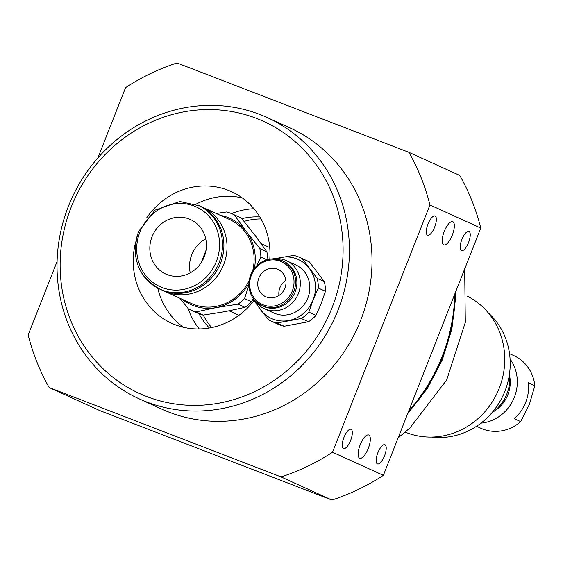 <?xml version="1.0" encoding="UTF-8"?>
<svg xmlns="http://www.w3.org/2000/svg" width="563" height="563" viewBox="0 0 563 563"><rect width="100%" height="100%" fill="white"/><g stroke="black" fill="none" stroke-linecap="round" stroke-linejoin="round"><path stroke-width="0.84" d="M278.966 295.476A14.955 13.976 114.4 0 1 279.938 287.658A14.955 13.976 114.4 0 1 285.877 280.29M211.639 327.56A64.801 60.565 114.4 0 1 203.271 315.09M244.082 221.4A64.801 60.565 114.4 0 1 261.021 218.951M188.035 308.425A73.084 68.306 -65.6 0 0 199.274 328.954M253.941 208.718A73.084 68.306 -65.6 0 0 231.47 213.588M427.979 224.088A10.303 3.659 -68.9 0 1 435.023 215.988A10.303 3.659 -68.9 0 1 434.727 226.917A10.303 3.659 -68.9 0 1 427.613 235.221A10.303 3.659 -68.9 0 1 427.979 224.088M254.145 299.622A26.419 24.695 -65.6 0 0 264.406 308.714A26.419 24.695 -65.6 0 0 297.82 294.885A26.419 24.695 -65.6 0 0 286.271 260.613A26.419 24.695 -65.6 0 0 272.682 258.853M286.271 260.613L295.786 264.934A26.419 24.695 114.4 0 1 307.898 297.869A26.419 24.695 114.4 0 1 273.921 313.035L264.406 308.714M284.906 288.108A14.955 13.976 114.4 0 1 265.673 296.694A14.955 13.976 114.4 0 1 259.142 277.299A14.955 13.976 114.4 0 1 278.052 269.466A14.955 13.976 114.4 0 1 284.906 288.108M263.35 306.314A24.673 23.062 -65.6 0 0 294.555 293.4A24.673 23.062 -65.6 0 0 283.773 261.394L282.471 260.803A24.673 23.062 -65.6 0 0 250.739 274.969A24.673 23.062 -65.6 0 0 262.048 305.723A24.673 23.062 -65.6 0 0 293.253 292.809A24.673 23.062 -65.6 0 0 282.471 260.803L272.232 258.874C262.161 259.867 254.969 265.222 250.669 274.934C245.13 290.585 254.3 303.168 262.048 305.723L263.35 306.314M276.806 258.53A32.401 30.282 114.4 0 1 281 257.439A32.401 30.282 114.4 0 1 309.27 268.333A32.401 30.282 114.4 0 1 313.119 299.882A32.401 30.282 114.4 0 1 288.706 320.537A32.401 30.282 114.4 0 1 260.437 309.643A32.401 30.282 114.4 0 1 256.615 302.943M253.04 298.158A34.892 32.612 -65.6 0 0 253.498 300.065L268.319 319.65A34.892 32.612 -65.6 0 0 270.88 320.966A34.892 32.612 -65.6 0 0 277.01 323L301.325 318.496A34.892 32.612 -65.6 0 0 308.841 312.141L313.119 299.882L318.327 288.045A34.892 32.612 -65.6 0 0 317.145 278.333L302.324 258.748A34.892 32.612 -65.6 0 0 299.762 257.432A34.892 32.612 -65.6 0 0 293.626 255.398L275.3 258.565M299.762 257.432L306.898 260.683A34.892 32.612 114.4 0 1 309.46 261.992L324.281 281.584A34.892 32.612 114.4 0 1 325.463 291.289L321.184 303.548L315.977 315.386A34.892 32.612 114.4 0 1 308.461 321.74L284.153 326.244A34.892 32.612 114.4 0 1 278.016 324.211L270.88 320.966M284.153 326.244L277.01 323M302.324 258.748L309.46 261.992M324.281 281.584L317.145 278.333M318.327 288.045L325.463 291.289M315.977 315.386L308.841 312.141M301.325 318.496L308.461 321.74M405.219 432.131A74.773 69.882 -65.6 0 0 497.622 392.052A74.773 69.882 -65.6 0 0 467.079 296.075M491.576 413.143A39.882 37.271 -65.6 0 0 506.876 393.854A39.882 37.271 -65.6 0 0 509.536 373.635M494.089 411.279A32.401 30.282 -65.6 0 0 507.847 394.747A32.401 30.282 -65.6 0 0 509.789 376.76M431.877 437.071A71.114 66.462 -65.6 0 0 463.405 433.024A71.114 66.462 -65.6 0 0 488.325 312.922M509.536 353.67L513.843 355.626A39.882 37.271 114.4 0 1 534.85 385.697L529.389 404.389L520.705 421.617A39.882 37.271 114.4 0 1 480.83 428.232L476.53 426.275M520.705 421.617L514.244 418.682A39.882 37.271 -65.6 0 0 525.666 402.397A39.882 37.271 -65.6 0 0 528.397 382.763L534.85 385.697M480.922 423.151A39.882 37.271 -65.6 0 0 514.371 397.26A39.882 37.271 -65.6 0 0 510.078 359.032M199.035 313.725A64.801 60.565 -65.6 0 0 209.373 327.997M259.86 216.959A64.801 60.565 -65.6 0 0 241.844 218.662M157.746 288.108A72.282 67.553 -65.6 0 0 183.496 327.286M242.315 197.93A72.282 67.553 -65.6 0 0 195.861 204.27M269.811 259.128A72.282 67.553 -65.6 0 0 231.527 191.673A72.282 67.553 -65.6 0 0 146.57 218.022M135.704 241.928A72.282 67.553 -65.6 0 0 171.694 323.268A72.282 67.553 -65.6 0 0 253.92 300.677M139.265 398.871L161.855 409.146A154.529 144.424 -65.6 0 0 357.294 328.25A154.529 144.424 -65.6 0 0 289.776 127.801L267.179 117.533A154.529 144.424 -65.6 0 0 68.426 206.262A154.529 144.424 -65.6 0 0 139.265 398.871A154.529 144.424 -65.6 0 0 334.696 317.982A154.529 144.424 -65.6 0 0 267.179 117.533M57.081 261.499L28.15 334.943A219.331 204.995 -65.6 0 0 49.171 387.562L281.057 476.917A219.331 204.995 -65.6 0 0 332.529 452.237L429.942 204.946A219.331 204.995 -65.6 0 0 408.921 152.327L177.028 62.965A219.331 204.995 -65.6 0 0 125.563 87.652L97.856 157.985M71.163 207.205A149.547 139.765 114.4 0 1 314.288 162.13A149.547 139.765 114.4 0 1 219.38 403.08A149.547 139.765 114.4 0 1 71.163 207.205M429.942 204.946L480.774 228.057A219.331 204.995 -65.6 0 0 459.76 175.438L408.921 152.327M281.057 476.917L331.896 500.035A219.331 204.995 -65.6 0 0 383.368 475.348L332.529 452.237M331.896 500.035L100.003 410.673L49.171 387.562M360.2 444.777A12.463 4.427 -68.9 0 1 368.716 434.988A12.463 4.427 -68.9 0 1 368.364 448.204A12.463 4.427 -68.9 0 1 359.757 458.24A12.463 4.427 -68.9 0 1 360.2 444.777M444.228 231.477A12.463 4.427 -68.9 0 1 452.743 221.681A12.463 4.427 -68.9 0 1 452.392 234.898A12.463 4.427 -68.9 0 1 443.778 244.94A12.463 4.427 -68.9 0 1 444.228 231.477M461.871 239.5A10.303 3.659 -68.9 0 1 468.909 231.4A10.303 3.659 -68.9 0 1 468.62 242.329A10.303 3.659 -68.9 0 1 461.498 250.626A10.303 3.659 -68.9 0 1 461.871 239.5M343.958 437.395A10.303 3.659 -68.9 0 1 350.995 429.295A10.303 3.659 -68.9 0 1 350.707 440.224A10.303 3.659 -68.9 0 1 343.585 448.521A10.303 3.659 -68.9 0 1 343.958 437.395M377.843 452.8A10.303 3.659 -68.9 0 1 384.888 444.707A10.303 3.659 -68.9 0 1 384.599 455.636A10.303 3.659 -68.9 0 1 377.477 463.933A10.303 3.659 -68.9 0 1 377.843 452.8M480.774 228.057L383.368 475.348M454.756 294.111A171.229 160.033 114.4 0 1 408.773 410.849M201.09 262.837L206.009 250.338M204.214 256.848A29.909 27.953 114.4 0 1 165.747 274.019A29.909 27.953 114.4 0 1 152.679 235.221A29.909 27.953 114.4 0 1 190.505 219.563A29.909 27.953 114.4 0 1 204.214 256.848M190.231 272.851A29.909 27.953 114.4 0 1 205.72 238.782M162.777 290.424A46.11 43.098 -65.6 0 0 164.319 291.17L191.399 303.478A46.11 43.098 -65.6 0 0 249.149 280.55M252.66 270.916A46.11 43.098 -65.6 0 0 229.57 219.528L202.49 207.219A46.11 43.098 -65.6 0 0 200.914 206.544M220.386 215.355A47.355 44.259 114.4 0 1 246.165 231.316A47.355 44.259 114.4 0 1 254.413 268.375M248.86 283.604A47.355 44.259 114.4 0 1 216.115 307.616A47.355 44.259 114.4 0 1 182.222 299.305M256.749 265.771L260.894 257.108A52.338 48.918 -65.6 0 0 259.853 248.593L246.165 231.316L234.342 214.876A52.338 48.918 -65.6 0 0 233.082 214.285L240.091 217.473A52.338 48.918 114.4 0 1 241.358 218.064L255.046 235.348L266.869 251.781A52.338 48.918 114.4 0 1 267.868 259.522M253.132 298.587L251.57 301.775A52.338 48.918 114.4 0 1 244.982 307.349L224.989 311.649L203.13 315.104A52.338 48.918 114.4 0 1 196.769 312.761L189.752 309.573A52.338 48.918 -65.6 0 0 196.121 311.916L216.115 307.616L237.966 304.161A52.338 48.918 -65.6 0 0 244.56 298.587L248.86 285.272M233.082 214.285A52.338 48.918 -65.6 0 0 226.713 211.941L216.227 213.461M179.836 298.221L188.492 308.981A52.338 48.918 -65.6 0 0 189.752 309.573M237.966 304.161L244.982 307.349M203.13 315.104L196.121 311.916M251.57 301.775L244.56 298.587M260.894 257.108L266.834 259.81M266.869 251.781L259.853 248.593M234.342 214.876L241.358 218.064M138.653 231.632A46.11 43.098 -65.6 0 0 159.786 289.108L161.201 289.748A46.11 43.098 -65.6 0 0 219.514 265.609A46.11 43.098 -65.6 0 0 199.372 205.798L179.836 201.519L155.022 210.119L138.519 231.562C130.764 257.298 137.851 276.482 159.786 289.108A46.11 43.098 -65.6 0 0 218.106 264.969A46.11 43.098 -65.6 0 0 197.958 205.157M164.319 291.17A46.11 43.098 -65.6 0 0 222.638 267.031A46.11 43.098 -65.6 0 0 202.49 207.219M408.175 412.362A168.238 157.239 -65.6 0 0 455.2 292.985M251.415 275.201A23.442 21.908 -65.6 0 0 274.645 305.906A23.442 21.908 -65.6 0 0 289.523 268.136A23.442 21.908 -65.6 0 0 251.415 275.201M139.92 232.069A43.801 40.937 -65.6 0 0 183.334 289.445A43.801 40.937 -65.6 0 0 211.132 218.866A43.801 40.937 -65.6 0 0 139.92 232.069M229.141 310.853L238.937 315.308M261.197 243.695L269.733 247.572M464.672 268.931L465.312 322.36L446.691 379.926L410.019 427.866L398.118 437.901M407.584 413.861L427.373 388.47L442.314 359.841L451.864 329.024L455.678 297.144L455.741 291.62"/></g></svg>
